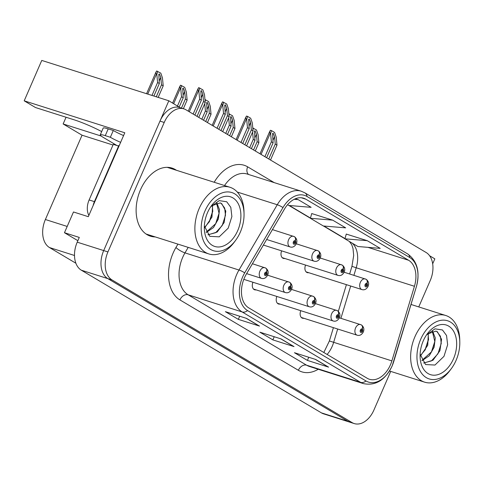 <?xml version="1.0" encoding="UTF-8"?>
<svg xmlns="http://www.w3.org/2000/svg" width="484" height="484" viewBox="0 0 484 484"><rect width="100%" height="100%" fill="white"/><g stroke="black" fill="none" stroke-linecap="round" stroke-linejoin="round"><path stroke-width="0.73" d="M101.676 131.588A23.807 2.716 -156.5 0 0 74.161 119.82L35.507 107.545L24.2 100.823L41.763 60.427L168.825 100.781L103.697 250.579A22.318 14.847 107.6 0 0 107.805 278.609L347.911 421.292A22.318 14.847 107.6 0 0 349.999 422.229A22.318 14.847 107.6 0 1 347.911 421.292L107.805 278.609A22.318 14.847 107.6 0 1 103.697 250.579L159.986 121.115A22.318 14.847 107.6 0 1 179.691 107.539L183.932 108.882A22.318 14.847 107.6 0 0 164.221 122.458L107.932 251.922A22.318 14.847 107.6 0 0 112.04 279.952L352.146 422.635A22.318 14.847 107.6 0 0 354.234 423.573A22.318 14.847 107.6 0 0 373.938 409.996L390.727 371.397M24.2 100.823L124.793 132.773L88.306 216.687L73.483 211.974L64.463 232.719L79.285 237.426L77.222 242.169A22.318 14.847 107.6 0 0 81.33 270.199L321.443 412.882A22.318 14.847 107.6 0 0 323.53 413.82L354.234 423.573M77.87 240.687L64.463 232.719M432.678 263.822L434.838 258.855L429.592 255.74M180.072 107.66L168.825 100.781M305.567 265.069A5.953 3.957 107.6 0 0 307.292 272.625A5.953 3.957 107.6 0 0 308.713 272.686M281.646 250.857A5.953 3.957 107.6 0 0 283.37 258.414A5.953 3.957 107.6 0 0 284.798 258.474M252.951 282.251A5.953 3.957 107.6 0 0 254.675 289.807A5.953 3.957 107.6 0 0 256.103 289.868M276.866 296.462A5.953 3.957 107.6 0 0 278.59 304.019A5.953 3.957 107.6 0 0 280.018 304.079M300.782 310.68A5.953 3.957 107.6 0 0 302.506 318.23A5.953 3.957 107.6 0 0 303.934 318.291M75.885 263.236L49.495 247.548A22.318 14.847 -72.4 0 1 45.381 219.518L82.05 135.199L113.002 145.031M82.05 135.199L63.138 123.965L101.247 136.065M66.06 117.249L63.138 123.965M176.382 170.253A35.713 23.758 107.6 0 0 172.014 168.087A35.713 23.758 107.6 0 0 140.481 189.807A35.713 23.758 107.6 0 0 150.391 236.156A35.713 23.758 107.6 0 0 155.213 236.912M172.147 168.91A35.713 23.758 107.6 0 0 169.848 167.561M390.449 364.791A23.807 15.839 -72.4 0 1 369.425 379.268A23.807 15.839 -72.4 0 1 367.205 378.27L248.746 307.878A23.807 15.839 -72.4 0 1 246.211 274.337L284.483 209.052A23.807 15.839 -72.4 0 1 303.656 198.216A23.807 15.839 -72.4 0 1 305.876 199.214L408.623 260.271A23.807 15.839 -72.4 0 1 414.437 286.28L391.877 360.895A23.807 15.839 -72.4 0 1 390.449 364.791M392.173 365.813A26.783 17.817 107.6 0 0 393.782 361.439L416.343 286.818A26.783 17.817 107.6 0 0 409.803 257.561L307.056 196.504A26.783 17.817 107.6 0 0 282.983 207.569L244.716 272.855A26.783 17.817 107.6 0 0 247.566 310.589L366.025 380.981A26.783 17.817 107.6 0 0 392.173 365.813M246.55 318.393L225.375 311.666L238.328 319.361L259.503 326.089L246.55 318.393M258.819 325.78L246.193 318.278L258.801 325.768A5.953 4.392 -59.3 0 0 258.819 325.78A5.953 4.392 -59.3 0 0 259.503 326.089M239.695 316.215L238.328 319.361M315.622 359.437L294.447 352.709L307.394 360.405L328.575 367.132L315.622 359.437M327.892 366.824L315.259 359.322L327.874 366.818A5.953 4.392 -59.3 0 0 327.892 366.824A5.953 4.392 -59.3 0 0 328.575 367.132M308.768 357.259L307.394 360.405M281.089 338.915L259.908 332.187L272.861 339.883L294.036 346.611L281.089 338.915M293.352 346.302L280.726 338.8L293.34 346.296A5.953 4.392 -59.3 0 0 293.352 346.302A5.953 4.392 -59.3 0 0 294.036 346.611M274.228 336.737L272.861 339.883M418.757 306.923L430.234 280.538A22.318 14.847 107.6 0 0 426.126 252.503L186.013 109.82A22.318 14.847 107.6 0 0 183.932 108.882M367.259 240.681L344.929 238.818L357.882 246.513L380.206 248.377L367.259 240.681L346.278 234.074M287.55 204.72L288.809 205.464L311.139 207.333L298.186 199.638L295.391 198.749M332.72 220.159L310.395 218.29L323.342 225.986L345.673 227.855L332.72 220.159L311.744 213.553M310.395 218.29L311.756 213.498M344.929 238.818L346.29 234.026M298.186 199.638L294.193 199.305M148.322 235.339A35.713 23.758 107.6 0 0 150.978 235.563M194.877 115.089L201.356 100.194L200.806 90.907L201.459 90.611L202.808 94.09L203.516 101.477L205.24 102.499L204.478 94.543L202.857 89.824L198.658 87.634L197.932 88.905L198.337 91.04L198.87 91.21L199.626 99.166L193.152 114.061M266.648 239.477L290.158 246.949A5.578 3.715 -72.4 0 1 288.615 239.707A5.578 3.715 -72.4 0 1 293.54 236.313A5.578 3.715 -72.4 0 1 293.915 236.464A3.721 2.759 117 0 1 294.23 236.597A3.721 2.759 117 0 1 295.186 240.748A1.857 1.24 107.6 0 0 293.419 241.831A1.857 1.24 107.6 0 0 293.758 244.166A1.857 1.24 107.6 0 0 295.579 243.113A1.857 1.24 107.6 0 0 295.282 240.802L294.81 241.806A0.744 0.496 -72.4 0 1 294.272 243.18A0.744 0.496 -72.4 0 1 294.774 241.782L295.186 240.748M295.282 240.802A3.721 2.723 -55.7 0 0 294.732 236.894A3.721 2.723 -55.7 0 0 294.484 236.749M198.761 117.4L205.24 102.499M197.036 116.372L203.516 101.477M201.356 100.194L199.626 99.166M199.735 87.973L198.87 91.21M153.888 96.038L159.327 83.532L158.776 74.252L159.43 73.949L160.779 77.434L161.487 84.815L163.211 85.843L162.449 77.888L160.827 73.169L156.628 70.973L155.902 72.243L156.308 74.385L156.84 74.554L157.596 82.51L151.982 95.433M246.622 273.629L261.463 278.342A5.578 3.715 -72.4 0 1 259.914 271.101A5.578 3.715 -72.4 0 1 264.839 267.706A5.578 3.715 -72.4 0 1 265.22 267.858A3.721 2.759 117 0 1 265.534 267.991A3.721 2.759 117 0 1 266.49 272.141A1.857 1.24 107.6 0 0 264.718 273.224A1.857 1.24 107.6 0 0 265.063 275.559A1.857 1.24 107.6 0 0 266.878 274.507A1.857 1.24 107.6 0 0 266.581 272.196L266.109 273.2A0.744 0.496 -72.4 0 1 265.571 274.573A0.744 0.496 -72.4 0 1 266.073 273.176L266.49 272.141M266.581 272.196A3.721 2.723 -55.7 0 0 266.031 268.287A3.721 2.723 -55.7 0 0 265.783 268.142M158.183 97.399L163.211 85.843M156.278 96.794L161.487 84.815M159.327 83.532L157.596 82.51M157.705 71.317L156.84 74.554M218.792 129.301L225.272 114.405L224.721 105.119L225.375 104.822L226.724 108.301L227.432 115.688L229.156 116.711L228.394 108.755L226.772 104.042L222.579 101.846L221.847 103.116L222.259 105.252L222.785 105.421L223.541 113.377L217.068 128.272M263.375 245.055L314.08 261.16A5.578 3.715 -72.4 0 1 312.531 253.918A5.578 3.715 -72.4 0 1 317.456 250.524A5.578 3.715 -72.4 0 1 317.831 250.676A3.721 2.759 117 0 1 318.145 250.809A3.721 2.759 117 0 1 319.101 254.959A1.857 1.24 107.6 0 0 317.335 256.042A1.857 1.24 107.6 0 0 317.673 258.377A1.857 1.24 107.6 0 0 319.494 257.325A1.857 1.24 107.6 0 0 319.198 255.014L318.726 256.018A0.744 0.496 -72.4 0 1 318.188 257.391A0.744 0.496 -72.4 0 1 318.69 255.994L319.101 254.959M319.198 255.014A3.721 2.723 -55.7 0 0 318.647 251.105A3.721 2.723 -55.7 0 0 318.399 250.96M222.676 131.612L229.156 116.711M220.952 130.583L227.432 115.688M225.272 114.405L223.541 113.377M223.65 102.184L222.785 105.421M242.708 143.512L249.187 128.617L248.637 119.33L249.29 119.034L250.639 122.513L251.347 129.9L253.071 130.922L252.315 122.966L250.688 118.253L247.566 116.396L246.495 116.057L245.763 117.328L246.174 119.469L246.701 119.633L247.463 127.588L240.984 142.49M282.172 257.639L337.995 275.372A5.578 3.715 -72.4 0 1 336.447 268.13A5.578 3.715 -72.4 0 1 341.371 264.736A5.578 3.715 -72.4 0 1 341.746 264.887A3.721 2.759 117 0 1 342.061 265.02A3.721 2.759 117 0 1 343.017 269.171A1.857 1.24 107.6 0 0 341.25 270.253A1.857 1.24 107.6 0 0 341.595 272.589A1.857 1.24 107.6 0 0 343.41 271.536A1.857 1.24 107.6 0 0 343.114 269.231L342.642 270.229A0.744 0.496 -72.4 0 1 342.103 271.603A0.744 0.496 -72.4 0 1 342.605 270.205L343.017 269.171M343.114 269.231A3.721 2.723 -55.7 0 0 342.563 265.317A3.721 2.723 -55.7 0 0 342.315 265.171M246.592 145.823L253.071 130.922M244.868 144.795L251.347 129.9M249.187 128.617L247.463 127.588M247.566 116.396L246.701 119.633M266.623 157.724L273.103 142.828L272.553 133.548L273.206 133.245L274.555 136.724L275.263 144.111L276.987 145.139L276.231 137.184L274.603 132.465L271.482 130.607L270.411 130.269L269.679 131.539L270.09 133.681L270.616 133.844L271.379 141.8L264.899 156.701M306.088 271.851L361.911 289.583A5.578 3.715 -72.4 0 1 360.362 282.341A5.578 3.715 -72.4 0 1 365.287 278.947A5.578 3.715 -72.4 0 1 365.668 279.105A3.721 2.759 117 0 1 365.977 279.232A3.721 2.759 117 0 1 366.933 283.382A1.857 1.24 107.6 0 0 365.166 284.465A1.857 1.24 107.6 0 0 365.511 286.8A1.857 1.24 107.6 0 0 367.326 285.748A1.857 1.24 107.6 0 0 367.029 283.442L366.557 284.441A0.744 0.496 -72.4 0 1 366.019 285.814A0.744 0.496 -72.4 0 1 366.521 284.417L366.933 283.382M367.029 283.442A3.721 2.723 -55.7 0 0 366.479 279.528A3.721 2.723 -55.7 0 0 366.231 279.383M270.514 160.035L276.987 145.139M268.783 159.006L275.263 144.111M273.103 142.828L271.379 141.8M271.482 130.607L270.616 133.844M179.231 106.964L183.242 97.75L182.692 88.463L183.345 88.161L184.694 91.645L185.402 99.032L187.126 100.055L186.364 92.099L184.743 87.38L180.55 85.19L179.818 86.461L180.223 88.596L180.756 88.766L181.512 96.721L177.507 105.935M243.803 279.347L285.378 292.554A5.578 3.715 -72.4 0 1 283.83 285.312A5.578 3.715 -72.4 0 1 288.754 281.918A5.578 3.715 -72.4 0 1 289.136 282.069A3.721 2.759 117 0 1 289.45 282.202A3.721 2.759 117 0 1 290.406 286.353A1.857 1.24 107.6 0 0 288.633 287.435A1.857 1.24 107.6 0 0 288.978 289.771A1.857 1.24 107.6 0 0 290.793 288.718A1.857 1.24 107.6 0 0 290.497 286.413L290.031 287.411A0.744 0.496 -72.4 0 1 289.493 288.785A0.744 0.496 -72.4 0 1 289.989 287.387L290.406 286.353M290.497 286.413A3.721 2.723 -55.7 0 0 289.952 282.499A3.721 2.723 -55.7 0 0 289.698 282.353M183.363 108.706L187.126 100.055M181.458 108.101L185.402 99.032M183.242 97.75L181.512 96.721M181.621 85.529L180.756 88.766M203.552 120.244L207.158 111.961L206.607 102.675L207.261 102.372L208.61 105.857L209.318 113.244L211.042 114.266L210.28 106.311L208.658 101.592L204.962 99.559M253.471 289.033L309.294 306.765A5.578 3.715 -72.4 0 1 307.745 299.523A5.578 3.715 -72.4 0 1 312.67 296.129A5.578 3.715 -72.4 0 1 313.051 296.287A3.721 2.759 117 0 1 313.366 296.414A3.721 2.759 117 0 1 314.322 300.564A1.857 1.24 107.6 0 0 312.549 301.647A1.857 1.24 107.6 0 0 312.894 303.982A1.857 1.24 107.6 0 0 314.709 302.93A1.857 1.24 107.6 0 0 314.412 300.624L313.947 301.623A0.744 0.496 -72.4 0 1 313.408 302.996A0.744 0.496 -72.4 0 1 313.904 301.599L314.322 300.564M314.412 300.624A3.721 2.723 -55.7 0 0 313.868 296.71A3.721 2.723 -55.7 0 0 313.614 296.565M201.828 119.221L205.428 110.933L204.738 103.661M207.442 122.555L211.042 114.266M205.712 121.526L209.318 113.244M207.158 111.961L205.428 110.933M205.537 99.74L205.125 101.283M227.468 134.455L231.074 126.173L230.523 116.886L231.177 116.59L232.526 120.068L233.234 127.455L234.958 128.478L234.202 120.522L232.574 115.803L228.878 113.77M277.392 303.25L333.21 320.977A5.578 3.715 -72.4 0 1 331.661 313.735A5.578 3.715 -72.4 0 1 336.592 310.341A5.578 3.715 -72.4 0 1 336.967 310.498A3.721 2.759 117 0 1 337.281 310.625A3.721 2.759 117 0 1 338.237 314.775A1.857 1.24 107.6 0 0 336.465 315.858A1.857 1.24 107.6 0 0 336.81 318.194A1.857 1.24 107.6 0 0 338.625 317.141A1.857 1.24 107.6 0 0 338.328 314.836L337.862 315.834A0.744 0.496 -72.4 0 1 337.324 317.208A0.744 0.496 -72.4 0 1 337.82 315.81L338.237 314.775M338.328 314.836A3.721 2.723 -55.7 0 0 337.784 310.922A3.721 2.723 -55.7 0 0 337.536 310.776M225.744 133.433L229.349 125.144L228.654 117.872M231.358 136.766L234.958 128.478M229.628 135.738L233.234 127.455M231.074 126.173L229.349 125.144M229.452 113.952L229.041 115.495M251.384 148.667L254.989 140.384L254.439 131.097L255.092 130.801L256.441 134.28L257.149 141.667L258.873 142.689L258.117 134.733L256.49 130.021L252.793 127.982M301.308 317.462L357.125 335.188A5.578 3.715 -72.4 0 1 355.577 327.946A5.578 3.715 -72.4 0 1 360.507 324.552A5.578 3.715 -72.4 0 1 360.882 324.71A3.721 2.759 117 0 1 361.197 324.837A3.721 2.759 117 0 1 362.153 328.993A1.857 1.24 107.6 0 0 360.386 330.07A1.857 1.24 107.6 0 0 360.725 332.405A1.857 1.24 107.6 0 0 362.54 331.352A1.857 1.24 107.6 0 0 362.244 329.047L361.778 330.046A0.744 0.496 -72.4 0 1 361.239 331.419A0.744 0.496 -72.4 0 1 361.736 330.021L362.153 328.993M362.244 329.047A3.721 2.723 -55.7 0 0 361.699 325.133A3.721 2.723 -55.7 0 0 361.451 324.988M249.659 147.644L253.265 139.356L252.569 132.084M255.274 150.978L258.873 142.689M253.543 149.949L257.149 141.667M254.989 140.384L253.265 139.356M253.368 128.163L252.957 129.706M116.989 145.551L103.31 137.42A14.877 1.7 23.5 0 1 100.255 134.855A14.877 1.7 23.5 0 1 105.264 135.653L110.352 137.268L113.298 130.492A14.877 1.7 -156.5 0 0 123.571 135.568M120.625 142.35A14.877 1.7 23.5 0 1 110.352 137.268M100.255 134.855L103.201 128.072A14.877 1.7 23.5 0 1 108.216 128.877L113.298 130.492M93.109 205.633A14.877 9.898 -72.4 0 1 94.416 201.634L118.58 146.053A14.877 9.898 107.6 0 0 118.913 146.295M94.416 201.634L89.117 199.952A14.877 9.898 107.6 0 0 88.862 215.398M118.58 146.053L113.286 144.371L89.117 199.952M117.703 145.775A14.877 9.898 107.6 0 0 119.233 145.557M420.414 356.091L427.741 345.28L428.376 333.053M428.062 333.313L428.503 339.635L425.254 349.726L420.336 355.679M422.066 360.653L429.241 355.77L434.118 347.222L435.279 337.911L432.533 331.002M421.939 360.423L431.595 351.753L434.85 341.71L432.272 331.062M423.79 363.054L432.974 360.241L439.926 350.719L441.559 339.314L437.427 331.794L435.981 331.129L427.263 334.039M435.8 331.08L436.998 331.661L440.428 336.253L441.226 343.501L437.959 353.762L431.45 360.889L423.706 362.964M420.675 339.326A30.504 20.292 -72.4 0 1 444.433 320.166A30.504 20.292 -72.4 0 1 459.8 342.115A30.504 20.292 -72.4 0 1 456.073 360.362A30.504 20.292 -72.4 0 1 451.415 368.518A30.504 20.292 -72.4 0 1 423.645 375.62A30.504 20.292 -72.4 0 1 420.675 339.326M451.415 368.518L450.144 370.242A34.969 23.262 -72.4 0 1 424.613 382.16A34.969 23.262 -72.4 0 1 421.346 380.69A34.969 23.262 -72.4 0 1 414.909 336.779A34.969 23.262 -72.4 0 1 445.782 315.507A34.969 23.262 -72.4 0 1 449.049 316.978A34.969 23.262 -72.4 0 1 459.758 339.974L459.8 342.115M448.692 326.119A26.039 17.321 -72.4 0 1 453.484 358.819A26.039 17.321 -72.4 0 1 428.062 373.563A26.039 17.321 -72.4 0 1 420.088 356.442A26.039 17.321 -72.4 0 1 427.245 333.899A26.039 17.321 -72.4 0 1 448.692 326.119M420.118 354.173L425.557 364.543L434.965 365.051L443.985 356.345L447.639 344.747L446.557 335.545L442.467 329.967L434.965 328.854L426.555 334.874M424.946 350.247L428.552 339.018M431.359 352.158L434.892 341.226M204.653 227.879L211.98 217.068L212.615 204.841M212.301 205.095L212.742 211.417L209.493 221.509L204.575 227.462M206.299 232.441L213.474 227.559L218.357 219.004L219.518 209.693L216.765 202.784M206.178 232.205L215.834 223.541L219.089 213.498L216.511 202.844M208.029 234.837L217.213 232.03L224.165 222.507L225.798 211.103L221.666 203.582L220.22 202.917L211.496 205.821M220.038 202.863L221.236 203.449L224.667 208.035L225.465 215.289L222.198 225.544L215.689 232.677L207.945 234.752M204.913 211.109A30.504 20.292 -72.4 0 1 228.672 191.948A30.504 20.292 -72.4 0 1 244.039 213.898A30.504 20.292 -72.4 0 1 240.312 232.145A30.504 20.292 -72.4 0 1 235.654 240.3A30.504 20.292 -72.4 0 1 207.884 247.403A30.504 20.292 -72.4 0 1 204.913 211.109M235.654 240.3L234.383 242.024A34.969 23.262 -72.4 0 1 208.852 253.943A34.969 23.262 -72.4 0 1 205.585 252.479A34.969 23.262 -72.4 0 1 199.148 208.562A34.969 23.262 -72.4 0 1 230.021 187.29A34.969 23.262 -72.4 0 1 233.288 188.76A34.969 23.262 -72.4 0 1 243.996 211.762L244.039 213.898M167.174 167.337A34.969 23.262 -72.4 0 1 167.549 167.452L230.021 187.29M208.852 253.943L146.38 234.105A34.969 23.262 -72.4 0 1 146.005 233.978M232.931 197.902A26.039 17.321 -72.4 0 1 237.723 230.608A26.039 17.321 -72.4 0 1 212.301 245.352A26.039 17.321 -72.4 0 1 204.327 228.224A26.039 17.321 -72.4 0 1 211.484 205.688A26.039 17.321 -72.4 0 1 232.931 197.902M204.357 225.955L209.796 236.331L219.204 236.833L228.224 228.133L231.878 216.529L230.795 207.327L226.706 201.755L219.204 200.636L210.794 206.662M209.185 222.035L212.791 210.806M215.598 223.941L219.131 213.008M321.443 412.882L352.146 422.635M81.33 270.199L112.04 279.952M77.222 242.169L107.932 251.922M49.495 247.548L74.5 255.492M45.381 219.518L67.191 226.445M327.136 354.457A23.807 15.839 107.6 0 0 332.212 346.29A23.807 15.839 107.6 0 0 333.639 342.4L337.687 329.011M318.248 369.262A37.201 24.744 -72.4 0 1 298.368 370.29L179.909 299.899A7.442 5.487 120.7 0 1 188.149 294.804L306.608 365.196A29.76 19.796 107.6 0 0 309.391 366.449L363.387 383.6A29.76 19.796 -72.4 0 1 360.61 382.348A7.442 5.487 -59.3 0 0 366.025 380.981M179.909 299.899A37.201 24.744 -72.4 0 1 173.06 253.18A37.201 24.744 -72.4 0 1 175.946 247.493L177.924 244.124M244.716 272.855A7.442 1.791 -149.6 0 0 238.981 270.03L184.979 252.878A29.76 19.796 107.6 0 0 182.674 257.428A29.76 19.796 107.6 0 0 188.149 294.804L242.151 311.956A29.76 19.796 -72.4 0 1 238.981 270.03L277.253 204.744A29.76 19.796 -72.4 0 1 301.217 191.198L247.221 174.046A29.76 19.796 107.6 0 0 224.534 185.547M363.387 383.6C375.584 386.069 385.179 380.164 392.173 365.898L416.343 286.818M416.367 286.818C420.221 271.966 417.299 260.991 407.601 253.882A7.442 5.487 120.7 0 1 409.803 257.561M307.056 196.504A7.442 5.487 -59.3 0 0 304.853 192.832L301.217 191.198M282.983 207.569A7.442 1.791 -149.6 0 0 277.253 204.744L237.287 192.051M247.566 310.589A7.442 5.487 120.7 0 1 242.151 311.956L360.61 382.348L306.608 365.196A7.442 5.487 120.7 0 0 298.368 370.29M214.188 182.262L214.218 182.208A37.201 24.744 -72.4 0 1 247.651 166.835L274.21 182.619M164.221 122.458L159.986 121.115M188.197 247.384L184.979 252.878A7.442 1.791 30.4 0 1 175.946 247.493M248.528 174.458A7.442 5.487 120.7 0 1 247.651 166.835M305.876 199.214L301.26 197.744M391.877 360.895L329.392 340.954L333.416 327.656M414.437 286.28L356.2 267.779A23.807 15.839 107.6 0 0 352.279 243.186M340.918 318.333L350.688 286.02M353.913 275.336L356.2 267.779L351.953 266.333L353.695 255.449L352.987 248.395L351.735 244.722L349.394 241.468M408.623 260.271L367.955 247.354M344.995 238.57L323.905 226.034M310.462 218.048L289.365 205.512M189.323 111.786L198.337 91.04M201.138 97.931L202.808 94.09M147.747 94.084L156.308 74.385M159.109 81.27L160.779 77.434M213.238 125.997L222.259 105.252M225.054 112.143L226.724 108.301M237.154 140.209L246.174 119.469M248.97 126.354L250.639 122.513M261.07 154.42L270.09 133.681M272.885 140.566L274.555 136.724M173.677 103.661L180.223 88.596M183.025 95.481L184.694 91.645M206.94 109.699L208.61 105.857M230.856 123.91L232.526 120.068M254.772 138.121L256.441 134.28M105.264 135.653L108.216 128.877M407.601 253.882L304.853 192.832M344.941 238.763L323.463 225.998M310.407 218.242L288.924 205.476M338.34 311.369L346.411 284.659M349.642 273.98L351.953 266.333M329.392 340.954L323.82 352.491M290.158 246.949C292.651 247.687 294.714 246.622 296.341 243.754C297.436 241.129 296.904 238.842 294.732 236.894M272.431 229.61L294.23 236.597M188.258 111.157L197.932 88.905M261.463 278.342C263.955 279.08 266.012 278.016 267.64 275.148C268.741 272.522 268.203 270.235 266.031 268.287M252.412 263.756L265.534 267.991M146.567 93.708L155.902 72.243M314.08 261.16C316.566 261.898 318.629 260.834 320.257 257.966C321.352 255.34 320.819 253.053 318.647 251.105M296.317 243.809L318.145 250.809M212.173 125.368L221.847 103.116M337.995 275.372C340.482 276.11 342.545 275.045 344.172 272.177C345.267 269.552 344.735 267.265 342.563 265.317M320.233 258.02L342.061 265.02M236.089 139.58L245.763 117.328M361.911 289.583C364.398 290.321 366.461 289.257 368.088 286.389C369.183 283.763 368.651 281.476 366.479 279.528M344.148 272.232L365.977 279.232M260.005 153.791L269.679 131.539M285.378 292.554C287.871 293.292 289.928 292.227 291.556 289.359C292.657 286.734 292.118 284.447 289.952 282.499M267.616 275.202L289.45 282.202M172.613 103.032L179.818 86.461M309.294 306.765C311.787 307.503 313.844 306.439 315.477 303.571C316.572 300.945 316.034 298.658 313.868 296.71M291.531 289.414L313.366 296.414M333.21 320.977C335.702 321.715 337.759 320.656 339.393 317.782C340.488 315.157 339.95 312.87 337.784 310.922M315.453 303.625L337.281 310.625M357.125 335.188C359.618 335.932 361.675 334.868 363.309 331.994C364.404 329.368 363.865 327.081 361.699 325.133M339.369 317.837L361.197 324.837M411.031 304.466L445.782 315.507M441.214 343.501L441.269 342.89M428.497 339.635L428.546 339.169M425.248 349.72L424.994 350.162M389.493 371.004L424.613 382.16M225.453 215.289L225.508 214.672M212.736 211.417L212.785 210.951M209.487 221.509L209.233 221.95"/></g></svg>
